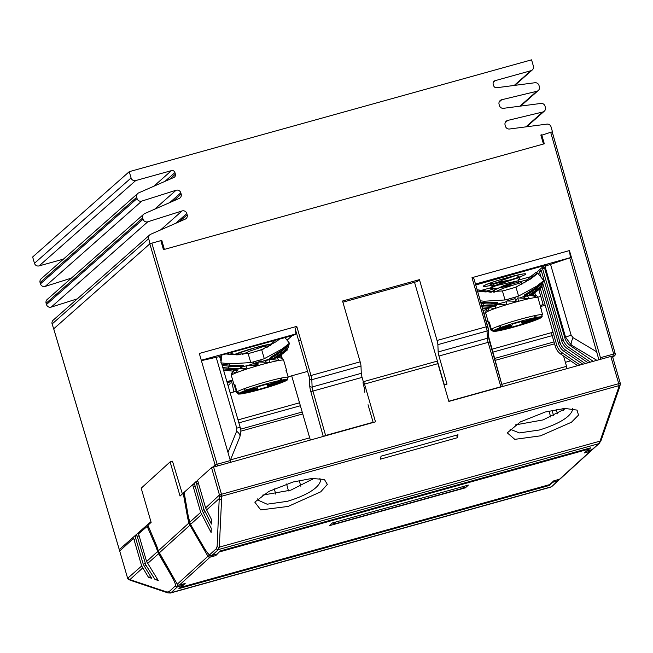 <?xml version="1.0" encoding="UTF-8"?>
<svg xmlns="http://www.w3.org/2000/svg" width="653" height="653" viewBox="0 0 653 653"><rect width="100%" height="100%" fill="white"/><g stroke="black" fill="none" stroke-linecap="round" stroke-linejoin="round"><path stroke-width="0.98" d="M570.624 360.831L565.376 362.293M170.115 461.891L141.195 488.199L151.129 522.376L147.945 525.273L156.165 544.684A11.272 1.681 74.4 0 1 158.304 550.846L188.954 522.955A11.272 1.681 74.4 0 1 187.37 516.294L183.232 493.17L180.048 496.068L170.115 461.891L172.67 461.181M556.234 409.496L557.491 413.831M562.853 408.59L563.368 410.353M215.768 554.43L215.833 555.556L219.906 551.303M501.798 384.356L566.535 366.325L563.563 356.007M566.535 366.325L566.665 368.627M588.475 448.431L588.614 449.142L219.996 551.769M180.857 586.818L181.02 587.235L549.638 484.608L553.801 480.812L559.564 479.212L590.214 451.321L584.451 452.929L588.614 449.142M300.356 405.742L238.867 422.858M552.185 335.626L492.607 352.212M181.02 587.235L185.142 583.456M275.746 494.117L274.276 488.795M300.813 486.216L299.221 480.453M286.577 483.995L288.487 490.917M312.289 478.42L312.591 479.514M332.385 522.955L468.381 485.089L465.377 487.832L329.373 525.689L332.385 522.955M230.468 459.892L309.685 437.845M183.232 493.17L184.17 492.77M553.613 415.741L552.054 410.313M463.989 486.828L465.377 487.832M230.174 392.943L236.288 391.237M288.095 376.814L306.6 371.663M486.379 321.611L488.044 321.145M540.521 306.535L545.173 305.237M238.01 419.912L299.498 402.795M491.766 349.265L553.018 332.214M540.79 296.397L537.794 297.229M542.994 303.996L540.439 306.257M229.856 381.85L227.171 382.593M228.036 385.572L230.109 383.744L229.823 381.727L227.138 382.478M221.612 356.856L220.085 358.211M287.042 340.197L292.25 335.593L224.273 354.383M280.545 355.493L281.182 357.689M233.594 391.988A13.15 2.032 -105.5 0 0 231.276 380.454L226.901 381.662M229.823 381.727L232.68 380.062M535.966 272.938L544.373 265.518L475.759 284.986M531.958 275.582L530.407 276.839M534.84 292.895L535.468 295.074M484.975 316.787A13.15 2.032 -105.5 0 0 483.391 310.371L483.138 310.444M483.179 310.567L486.126 309.612M237.39 353.387L237.317 353.869M245.838 368.251L238.582 368.292L236.223 372.781C233.243 372.202 232.484 371.418 233.954 370.431L236.729 370.129M257.804 364.284L257.715 365.615M263.681 348.922L255.421 351.575M238.712 352.898L237.937 353.428L238.337 354.808M286.528 370.259L286.104 369.941L286.528 370.259L285.818 370.896M237.023 391.808A27.238 2.016 -16.2 0 1 243.789 388.878L245.552 390.421L256.384 388.209L239.39 393.082L237.023 391.808L234.925 384.617L234.223 385.254L235.162 385.417M245.161 388.592L243.789 388.878A27.238 2.016 -16.2 0 1 245.095 388.396A27.238 2.016 -16.2 0 1 280.782 378.16A27.238 2.016 -16.2 0 1 282.031 377.907A27.238 2.016 -16.2 0 1 288.193 377.14L286.104 369.941M265.183 361.835L268.563 359.223L270.048 362.391L258.123 361.966L257.943 365.631L247.307 365.239L245.732 369.386L238.549 368.308M273.566 359.093L276.366 357.615L279.28 360.407A27.238 2.016 163.8 0 0 270.048 362.391A27.238 2.016 163.8 0 0 257.943 365.631A27.238 2.016 163.8 0 0 245.732 369.386A27.238 2.016 163.8 0 0 236.223 372.781A27.238 2.016 163.8 0 0 231.586 375.059L233.178 370.855L233.954 370.431M231.203 374.055L231.342 375.459A27.238 2.016 163.8 0 1 231.342 375.361A27.238 2.016 163.8 0 1 231.586 375.059L231.635 373.059M279.223 357.648L282.316 358.285L283.524 360.13C282.741 358.309 280.308 357.477 276.227 357.64M286.528 370.153L283.655 360.26A27.238 2.016 163.8 0 0 283.524 360.13A27.238 2.016 163.8 0 0 279.28 360.407L268.563 359.223M280.782 378.16L279.998 380.438L268.579 384.609L268.873 383.613L258.049 386.715L257.747 387.719L246.858 389.939L245.095 388.396M287.067 380.209L280.496 383.066L269.477 385.327L286.585 380.421L287.883 379.189M268.22 385.792L279.174 383.548L245.781 393.114L257.404 388.886L257.102 389.89L267.926 386.78L267.697 383.988L268.359 383.858M288.193 377.14L286.871 379.466L269.762 384.372L281.239 380.185L282.031 377.907L280.831 378.34M244.679 393.326A25.361 1.877 163.8 0 1 239.104 394.028L256.107 389.155L244.532 393.367L238.312 394.094L239.104 394.028L236.737 392.763L234.223 385.254M256.107 389.155L255.87 388.355M269.199 384.38L269.477 385.327M268.334 383.768L268.579 384.609M267.15 384.111L267.926 386.78M257.102 387.849L257.404 388.886M240.304 354.71L237.937 353.428M264.938 345.249L264.392 346.147L249.821 351.094L242.239 354.538M241.39 367.957L240.304 367.533L246.736 365.713M248.948 365.174L258.123 361.991M258.025 364.309L253.258 363.966M261.159 361.713L268.293 359.436M269.199 359.109L271.877 358.424L271.411 358.987M279.443 339.16L276.57 341.446L261.665 349.681L264.277 358.693L282.463 348.767L289.459 343.192L284.969 337.617M261.665 349.681A51.636 51.432 -163.2 0 1 258.531 350.685L251.323 352.751A51.636 51.432 -163.2 0 1 248.132 353.559L230.974 354.514L226.126 353.975M221.824 355.061L220.918 362.839L229.889 363.835L250.752 362.57A61.031 60.794 16.8 0 0 253.935 361.746L253.454 363.329L258.066 363.697M243.504 365.166L243.087 366.276L236.027 365.541M232.852 371.108L223.563 370.161M273.885 355.599L269.975 358.57L270.309 357.46A61.031 60.794 16.8 0 0 282.072 350.049L289.083 344.425L289.459 343.192M288.414 344.964L288.748 345.535L281.737 351.159A61.031 60.794 -163.2 0 1 269.975 358.57M272.481 359.011A61.031 60.794 16.8 0 0 281.108 353.224L288.12 347.6L288.748 345.535M272.489 359.011L281.108 353.232L288.112 347.6M287.451 348.139L287.785 348.702L280.774 354.334A61.031 60.794 -163.2 0 1 276.252 357.64M270.309 357.46L282.063 350.057L282.463 348.767M260.8 361.721L261.151 359.681A61.031 60.794 16.8 0 0 264.277 358.693M287.418 349.935L277.909 357.526M261.151 359.681L253.935 361.746M248.132 353.559L250.752 362.57M258.433 361.901L260.669 361.264M269.722 358.628L271.387 356.93M240.573 365.419L243.414 366.17M270.758 345.453A1.877 0.531 -139.6 0 0 270.089 345.38L274.276 341.029M230.925 353.461L236.868 354.914M514.613 275.974L516.335 275.452L519.755 277.141C521.355 276.129 490.003 286.128 490.77 288.389L490.819 288.577M490.942 288.683L495.047 288.748L512.009 285.247M519.755 277.141L519.886 277.598C521.486 276.578 490.134 286.577 490.901 288.838L496.011 289.083M489.448 283.329L493.48 283.345L510.442 279.851M489.342 283.369L493.611 283.794L505.332 281.59M516.417 275.321L501.765 280.398L493.186 284.528L490.77 288.389M491.309 329.218A27.238 2.016 -16.2 0 1 498.133 326.263L499.896 327.806L510.793 325.578L493.684 330.483L491.309 329.218L489.219 322.019L488.509 322.655L489.456 322.827M488.509 322.655L491.023 330.165L493.399 331.438L510.507 326.533L499.023 330.72L493.399 331.438A25.361 1.877 163.8 0 0 499.023 330.72M540.113 308.298L540.823 307.661L542.488 314.542L541.166 316.876L524.163 321.749L535.582 317.578L536.374 315.301A27.238 2.016 -16.2 0 1 542.488 314.542M495.072 306.543L489.758 307L487.489 311.505L486.248 309.44L488.215 308.347M531.158 295.597L533.305 294.756L536.407 297.45C534.644 295.923 531.558 295.327 527.159 295.662L529.469 298.609L517.837 297.89L518.482 301.302L506.891 300.984L505.961 304.902L496.835 304.249L494.778 308.583C491.072 308.151 489.464 307.596 489.954 306.918M540.823 307.563L537.95 297.67L536.701 295.76L533.297 294.748M523.845 297.719L527.175 295.662M515.617 300.919L517.837 297.89M500.271 330.467L511.691 326.296L511.397 327.292L522.22 324.19L522.514 323.186L533.525 320.933L500.271 330.467A25.361 1.877 163.8 0 0 533.411 320.966M541.361 317.611L534.84 320.452L523.877 322.696L540.88 317.823L542.178 316.591M512.042 325.112L501.21 327.324L499.439 325.782A27.238 2.016 -16.2 0 1 535.134 315.554L534.342 317.831L522.865 322.019L523.167 321.015L512.344 324.125L512.042 325.112M499.512 325.978L498.133 326.263A27.238 2.016 -16.2 0 1 499.439 325.782M535.134 315.554A27.238 2.016 -16.2 0 1 536.374 315.301L535.174 315.734M540.823 307.661L540.398 307.351M523.6 321.749L523.877 322.696M510.507 326.533L510.271 325.733M522.514 323.186L521.992 321.39L522.645 321.252M521.437 321.513L522.22 324.19M511.389 325.251L511.691 326.296M522.62 321.178L522.865 322.019M489.587 283.786L493.007 285.467L494.966 285.663M496.329 285.549L517.902 280.847L503.332 285.794L494.754 289.924L493.252 292.185M521.314 282.553L503.414 288.242L494.403 292.128M520.278 297.637L526.163 295.833L525.42 296.617M495.611 305.351L494.599 304.935L506.246 301.759M508.222 299.156L515.437 297.082A61.031 60.794 16.8 0 0 518.572 296.095L536.75 286.169L543.745 280.594L537.86 273.281L530.865 278.847L515.952 287.083A51.636 51.432 -163.2 0 1 512.825 288.087L505.61 290.161A51.636 51.432 -163.2 0 1 502.426 290.96L505.047 299.972A61.031 60.794 16.8 0 0 508.222 299.156L507.708 300.878M541.933 286.585L541.704 287.336L531.534 295.409M525.045 282.855A1.877 0.531 -139.6 0 0 524.383 282.79L528.571 278.439L535.615 272.644L536.921 274.023M543.745 280.594L543.369 281.835L536.358 287.459L543.378 281.827M542.708 282.365L542.414 285.002L535.403 290.626L542.414 285.002M541.745 285.541L542.08 286.112L535.068 291.744L534.676 293.026M528.171 293.001L524.261 295.972L525.681 294.332M524.457 294.952L524.016 296.029M497.798 302.568L497.382 303.678L490.313 302.951M487.489 308.526L482.477 308.143M480.355 300.813L484.183 301.237L505.047 299.972M515.65 301.033L514.964 298.666L507.748 300.739L508.785 300.821M515.952 287.083L518.572 296.095M502.426 290.96L485.269 291.915L477.523 291.058M494.86 302.829L497.7 303.572M482.143 290.405L477.163 289.81L491.154 292.324M536.546 273.591L529.567 279.255L529.877 279.615M494.15 306.608L489.358 306.126M127.653 578.338L127.629 578.329A1.877 1.877 0 0 0 128.584 579.48L128.584 579.48A1.877 1.837 116.9 0 1 127.637 578.305L119.703 550.977L127.637 578.305L141.677 565.971L148.427 577.228L150.786 576.877M148.427 577.228L151.708 578.329L143.309 564.486L135.269 536.807L136.91 535.321L145.88 565.074L154.981 579.431L157.332 579.072M154.981 579.431L158.263 580.533L146.582 561.507L138.542 533.827L148.068 525.649M119.703 550.977L133.636 538.301L141.677 565.971M182.726 584.133A11.272 1.681 74.4 0 1 182.432 585.382L178.906 588.59L549.32 485.457L549.149 484.738M177.477 584.484L177.567 586.737L171.013 592.695L551.156 486.86A1.877 1.853 -132.3 0 0 551.899 486.452L557.711 480.894L552.846 482.249L549.32 485.457M552.846 482.249A11.272 1.681 -105.6 0 0 553.107 481.441M559.18 479.326L558.454 480.486A1.877 1.853 -132.3 0 1 557.711 480.894L558.16 479.604M128.584 579.48L128.894 579.635A1.877 1.837 116.9 0 1 127.947 578.46L129.898 579.611L166.858 592.018L168.882 591.822L175.437 585.855C175.828 584.688 174.596 581.545 171.747 576.428L172.49 575.946M171.747 576.428L158.508 553.581A9.395 9.264 -132.3 0 1 158.214 553.026L157.602 551.483L158.328 551.01M168.882 591.822A1.877 1.853 47.7 0 0 171.013 592.695L170.376 593.038M142.607 568.045L129.898 579.611A1.877 1.82 108.6 0 0 130.91 580.468L128.894 579.635M158.214 553.026L158.973 552.585M540.513 435.837L514.793 439.355L507.291 432.866L520.384 421.895L545.337 411.978L564.943 408.427L577.048 410.1L578.485 415.104L571.457 422.23L540.513 435.837M510.042 429.168L519.355 432.923L539.386 430C556.283 424.825 570.257 417.675 572.51 409.896L572.51 408.639M288.128 506.434L260.743 509.92L254.801 502.133L268.889 491.415L293.075 482.004L311.905 478.453L324.427 479.498L327.333 484.395L320.737 491.831L288.128 506.434M257.796 498.778L257.919 500.092L267.101 504.198L287.393 501.324C304.29 496.141 318.248 488.942 320.468 481.032L319.921 478.453M262.563 495.129L290.83 490.15L314.101 478.314M566.037 408.378L543.092 419.92L515.372 424.915M184.138 492.419L188.244 516.066A12.211 1.82 -105.6 0 0 189.656 522.302L200.691 512.344L211.09 532.53L211.27 528.301L202.332 510.866L194.292 483.187L195.933 481.71L197.9 481.351M202.332 510.866L203.973 509.389L211.458 524.065L211.637 519.829L205.613 507.912L197.573 480.233L211.531 467.646L375.499 421.854L364.521 384.07A2.816 0.416 -105.6 0 0 363.419 381.67A2.816 0.416 -105.6 0 0 363.394 381.687L363.158 381.899A3.755 0.563 -105.6 0 0 363.745 385.915A5.632 0.841 74.4 0 1 364.619 391.939L364.382 392.143M436.784 361.248L363.419 381.67L436.759 361.264A2.816 0.416 74.4 0 1 436.784 361.248A2.816 0.416 74.4 0 1 437.894 363.648L448.864 401.432L612.375 356.024L620.285 383.344M586.68 450.905A11.272 1.681 -105.6 0 0 587.088 451.052A11.272 1.681 -105.6 0 0 587.194 450.986L590.728 447.803L220.322 550.928L216.788 554.119A11.272 1.681 74.4 0 1 216.674 554.177L211.792 555.54M457.99 434.759L457.386 437.722L380.446 459.149L381.042 456.186L457.99 434.759M201.557 514.482L190.545 524.416L203.785 547.263C206.781 552.25 208.78 554.691 209.793 554.593L216.355 548.675L217.139 546.332L219.359 495.513A1.877 1.779 11.4 0 0 221.71 496.737L219.31 547.132L218.486 549.548L211.801 555.54C209.833 556.748 206.168 551.41 203.769 547.287L190.562 524.432M213.555 466.944L221.489 494.272L618.742 383.67L619.068 385.596A1.877 1.779 -168.6 0 0 620.35 384.25A1.877 1.877 0 0 0 620.309 383.352L620.301 383.384A1.877 1.779 -168.6 0 1 620.35 384.25L619.411 387.784A1.877 1.763 -160.8 0 1 618.203 388.886L619.068 385.596L221.816 496.198L221.71 496.737M203.973 509.389L195.933 481.71M194.618 484.306L192.659 484.665L184.13 492.354M200.691 512.344L192.659 484.665M587.088 451.052L592.059 449.631L598.63 443.714L600.025 441.134L618.203 388.886M368.039 404.738L373.198 422.491M457.386 437.722L456.635 435.135M188.244 516.066A1.877 1.037 170.2 0 1 188.178 515.894L190.26 523.886A9.395 9.264 48 0 0 190.545 524.416L189.705 522.253M620.244 384.788A1.877 1.779 -168.6 0 1 618.962 386.135M206.479 510.05L219.212 498.574A1.877 1.796 2.5 0 0 221.375 499.365M205.613 507.912L219.465 494.982A1.877 1.779 11.4 0 0 221.816 496.198L221.489 494.272L219.465 494.982L211.531 467.646M550.708 417.03L548.961 411.031M464.397 486.199L335.56 522.074M335.618 522.278L333.422 524.277L462.259 488.403L464.454 486.403M333.422 524.277L332.989 522.792M519.902 106.178L536.709 91.322L501.741 99.729A3.755 3.698 -131.5 0 0 499.088 104.358L499.447 105.598A3.755 3.698 -131.5 0 0 503.561 108.308L540.904 103.435A3.755 3.698 48.5 0 1 545.018 106.137L545.377 107.386A3.755 3.698 48.5 0 1 542.725 112.014L507.748 120.421L505.185 122.691M77.356 298.837L51.212 307.106A3.755 3.698 -131.5 0 1 46.461 304.535L143.064 219.212L142.697 217.963L46.102 303.286A3.755 3.698 -131.5 0 1 47.187 299.482L143.791 214.16A3.755 3.698 48.5 0 0 142.697 217.963M46.461 304.535L46.102 303.286M71.34 278.145L45.196 286.414A3.755 3.698 -131.5 0 1 40.453 283.851L137.048 198.528L136.689 197.279L40.086 282.602A3.755 3.698 -131.5 0 1 41.18 278.79L137.775 193.468A3.755 3.698 48.5 0 0 136.689 197.279M40.453 283.851L40.086 282.602M63.439 259.127L39.098 265.893A3.755 3.698 -131.5 0 1 34.478 263.29L32.65 256.988L129.253 171.666L531.566 59.839L533.395 66.141A3.755 3.698 48.5 0 1 530.865 70.728L495.105 80.67L493.309 82.254M34.478 263.29L131.082 177.967L129.253 171.666M495.105 80.67A2.816 2.775 -131.5 0 0 493.203 84.115L493.66 85.69A2.816 2.775 -131.5 0 0 496.745 87.722L534.897 82.743A3.755 3.698 48.5 0 1 539.003 85.453L539.37 86.702A3.755 3.698 48.5 0 1 536.709 91.322M507.748 120.421A3.755 3.698 -131.5 0 0 505.095 125.041L505.455 126.29A3.755 3.698 -131.5 0 0 509.569 129L546.92 124.119A3.755 3.698 48.5 0 1 551.026 126.829L552.471 131.8L551.091 132.184M149.994 243.765L148.713 238.655L52.109 323.978A3.755 3.698 -131.5 0 1 53.203 320.166L149.798 234.843A3.755 3.698 48.5 0 0 148.713 238.655M53.717 328.908L52.109 323.978M53.554 328.949L149.823 243.855L151.855 243.145L217.139 464.242L230.338 460.577L230.664 462.177M151.855 243.145L160.842 240.647L163.446 249.65L544.308 143.791L541.704 134.787L540.847 135.032L543.459 144.027L164.393 249.389L161.781 240.394L160.842 240.655M131.082 177.967A3.755 3.698 48.5 0 0 135.702 180.571L39.098 265.893M153.733 186.285L171.461 170.629L135.702 180.571M171.461 170.629A2.816 2.775 -131.5 0 1 174.931 172.58L164.997 181.354M169.453 179.404L175.388 174.155L174.931 172.58M175.388 174.155A2.816 2.775 -131.5 0 1 173.853 177.469L138.73 192.855A3.755 3.698 48.5 0 0 137.775 193.468M137.048 198.528A3.755 3.698 48.5 0 0 141.799 201.091L45.196 286.414M154.557 209.246L176.065 190.252L141.799 201.091M176.065 190.252A3.755 3.698 -131.5 0 1 180.808 192.823L169.739 202.593M173.257 201.059L181.167 194.063L180.808 192.823M181.167 194.063A3.755 3.698 -131.5 0 1 179.126 198.488L144.737 213.547A3.755 3.698 48.5 0 0 143.791 214.16M143.064 219.212A3.755 3.698 48.5 0 0 147.807 221.783L51.212 307.106M160.573 229.938L182.073 210.943L147.807 221.783M182.073 210.943A3.755 3.698 -131.5 0 1 186.815 213.507L175.747 223.285M179.265 221.742L187.182 214.755L186.815 213.507M187.182 214.755A3.755 3.698 -131.5 0 1 185.142 219.171L150.753 234.239A3.755 3.698 48.5 0 0 149.798 234.843M151.439 243.267L150.157 243.626M160.973 241.104L161.781 240.394M296.764 326.378L300.674 339.878L296.764 326.378L199.312 353.461L230.338 460.577M342.89 302.192L417.324 281.5L419.438 279.639L342.547 301.009L360.162 361.835A4.693 0.726 74.5 0 1 360.987 366.015L311.816 379.687L312.11 386.984L361.28 373.32L360.987 366.015M419.438 279.639L437.053 340.466L486.224 326.794L471.997 277.672L569.449 250.581L600.466 357.697L613.673 354.024L550.691 132.29L540.97 135.44M541.574 305.253L541.802 306.175M282.161 358.162L281.223 354.946M219.702 356.889L221.759 355.077L295.066 334.703L295.948 333.92L201.279 360.236M475.629 284.52L547.19 264.628L545.043 266.522A9.395 0.694 -16.2 0 1 550.552 264.359L570.42 257.633L475.482 284.022M444.081 384.952L447.003 384.135L438.971 356.024A4.693 0.726 74.5 0 1 438.171 351.943L487.342 338.278L487.048 330.981L437.877 344.645L438.171 351.943M296.772 326.451L295.262 328.941L295.948 333.92M361.28 373.32A4.693 0.726 -105.5 0 0 362.08 377.393L312.909 391.065L325.602 435.469L373.124 422.262M363.321 381.752L362.08 377.393M414.516 282.276L444.326 384.878M437.877 344.645A4.693 0.726 -105.5 0 0 437.053 340.466M172.49 461.23L182.358 493.888L186.236 490.452M550.691 132.29L552.234 132.004L615.208 353.706A1.877 1.853 48.5 0 1 614.669 355.64A1.877 1.877 0 0 0 615.232 353.714L615.216 353.738M600.776 359.134L600.466 357.697M569.449 250.581L570.42 257.633M569.832 258.155L598.866 359.664M577.595 365.59L560.984 354.244A14.088 13.876 -131.5 0 1 555.328 346.441L551.328 332.679M543.492 305.71L538.831 289.663M555.328 346.441L556.772 345.159L540.309 288.471M538.186 273.689L537.925 272.799L536.758 273.836M582.77 364.145L564.168 351.436A14.088 13.876 -131.5 0 1 558.511 343.633L541.851 286.292M558.511 343.633L559.956 342.352L542.863 283.516M541.035 277.223L539.378 271.526L541.394 270.962M587.953 362.701L567.343 348.62A14.088 13.876 -131.5 0 1 561.686 340.825L541.108 269.991L539.378 271.526M561.686 340.825L563.139 339.544L542.561 268.718L544.569 268.154M593.136 361.264L570.526 345.812A14.088 13.876 -131.5 0 1 564.869 338.017L544.292 267.183L542.561 268.718M556.772 345.159A14.088 13.876 48.5 0 0 562.437 352.963L579.954 364.929M559.956 342.352A14.088 13.876 48.5 0 0 565.612 350.155L585.137 363.484M563.139 339.544A14.088 13.876 48.5 0 0 568.796 347.347L590.312 362.048M201.393 360.652L216.184 357.297A9.395 0.694 -16.2 0 1 219.694 356.84L221.065 361.574M596.752 360.252L571.359 345.078L565.62 337.348L545.043 266.522M570.526 345.812L571.359 345.078A9.395 2.841 -59.1 0 1 573.105 337.715L597.111 352.057M227.987 452.464L236.639 431.233A9.395 4.595 22.2 0 1 239.822 436.947L239.822 436.947C241.03 432.604 241.177 429.511 240.271 427.674A9.395 0.694 -16.2 0 0 236.761 428.123L216.184 357.297M291.769 376.095L310.33 440M472.005 277.745L474.005 278.937L487.758 326.467M240.614 429.168L302.184 412.027M494.403 358.505L554.013 341.911M215.833 555.556L210.07 557.164L179.42 585.047L185.183 583.447L179.379 585.064M190.611 524.571L159.201 552.952L177.29 584.174L207.94 556.283L189.86 525.061A9.395 9.264 -132.3 0 1 188.97 523.012L189.737 522.637M554.56 343.813L494.95 360.415M302.739 413.929L240.826 431.168M553.793 480.82L559.564 479.212A1.877 1.853 47.7 0 0 560.307 478.804L590.957 450.913A1.877 1.877 0 0 0 591.545 449.811A1.877 1.853 -132.3 0 1 590.214 451.321L590.149 450.203M177.29 584.174A1.877 1.853 47.7 0 0 179.42 585.047A1.877 1.877 0 0 1 177.273 584.19L158.32 550.895A9.395 9.264 47.7 0 0 159.201 552.952M210.07 557.164A1.877 1.853 -132.3 0 1 207.94 556.283L209.776 555.156L210.07 557.164M156.165 544.684A1.877 1.216 157.1 0 0 156.222 544.92L158.304 550.928M147.929 525.314L156.222 544.92A1.877 1.216 157.1 0 0 156.345 545.116M188.97 523.012L189.745 522.678M187.37 516.294A1.877 0.996 -10.2 0 0 188.35 516.809M234.843 354.334A22.071 1.633 -16.2 0 1 255.258 347.706A22.071 1.633 -16.2 0 1 271.33 343.984M268.701 346.596A22.071 1.633 -16.2 0 1 266.775 347.314M492.819 284.937A22.071 1.633 -16.2 0 1 484.697 285.263A22.071 1.633 -16.2 0 1 507.381 277.631A22.071 1.633 -16.2 0 1 524.93 273.778A22.071 1.633 -16.2 0 1 518 277.566M530.448 276.733L518.368 280.096M491.162 287.655L481.547 290.324M527.224 279.721L499.121 287.532M491.889 289.54L486.354 291.083M279.998 380.438A25.361 1.877 163.8 0 0 246.858 389.939M245.552 390.421A25.361 1.877 163.8 0 0 239.39 393.082M280.366 383.099A25.361 1.877 163.8 0 0 286.585 380.421M245.92 393.073A25.361 1.877 163.8 0 0 279.06 383.58M286.871 379.466A25.361 1.877 163.8 0 0 281.239 380.185M243.381 365.174L229.497 365.125L221.832 364.227L229.497 365.125L229.889 363.835M229.497 365.125A61.031 60.794 16.8 0 0 243.43 365.166M243.087 366.276A61.031 60.794 -163.2 0 1 229.162 366.235L222.183 365.411M237.888 368.684L222.828 367.631L228.534 368.292L229.317 365.109M228.534 368.292A61.031 60.794 16.8 0 0 237.896 368.676M236.9 369.81A61.031 60.794 -163.2 0 1 228.199 369.402L223.171 368.814M227.815 370.692L228.362 368.284M281.108 353.224L281.402 350.588M280.382 355.624L280.439 353.763M282.063 350.057L289.083 344.425M270.089 345.38A1.877 0.531 -139.6 0 0 270.081 345.396L274.284 341.029M537.95 297.67A27.238 2.016 163.8 0 0 536.407 297.45A27.238 2.016 163.8 0 0 529.469 298.609A27.238 2.016 163.8 0 0 518.482 301.302A27.238 2.016 163.8 0 0 505.961 304.902A27.238 2.016 163.8 0 0 494.778 308.583A27.238 2.016 163.8 0 0 487.489 311.505A27.238 2.016 163.8 0 0 485.636 312.763A27.238 2.016 163.8 0 0 485.636 312.869L488.509 322.762M534.717 320.484A25.361 1.877 163.8 0 0 540.88 317.823M499.896 327.806A25.361 1.877 163.8 0 0 493.684 330.483M534.342 317.831A25.361 1.877 163.8 0 0 501.21 327.324M541.166 316.876A25.361 1.877 163.8 0 0 535.582 317.578M534.734 291.165L535.068 291.744A61.031 60.794 -163.2 0 1 529.852 295.491M535.395 290.642L528.375 295.507A61.031 60.794 16.8 0 0 535.403 290.626L536.031 288.569A61.031 60.794 -163.2 0 1 524.261 295.972M536.358 287.459L524.62 294.862A61.031 60.794 16.8 0 0 536.366 287.459L536.75 286.169M515.437 297.082L514.964 298.666M484.183 301.237L483.791 302.527A61.031 60.794 16.8 0 0 497.717 302.568M497.382 303.678A61.031 60.794 -163.2 0 1 483.457 303.637L482.828 305.702A61.031 60.794 16.8 0 0 495.317 305.89L481.734 305.58M489.342 307.228A61.031 60.794 -163.2 0 1 482.494 306.812L482.289 307.498M482.649 305.686L482.077 306.763M480.747 302.168L483.791 302.527L480.747 302.176M543.043 282.937L536.031 288.569L535.689 287.989M483.612 302.51L483.457 303.637L481.09 303.359M481.726 305.571L482.828 305.702M531.852 277.362L530.922 276.415L524.383 282.79A1.877 0.531 -139.6 0 0 524.367 282.798M529.567 279.255L528.571 278.431M485.008 291.891L485.212 290.854L482.143 290.397L482.036 291.565M143.309 564.486L144.95 562.992M146.582 561.507L157.602 551.483A12.211 1.82 -105.6 0 0 155.561 545.818L147.056 526.089M182.432 585.382L177.567 586.737A1.877 1.853 47.7 0 1 175.437 585.855M159.259 553.099L147.521 563.58M145.88 565.074L144.248 566.559M166.858 592.018A1.877 1.82 108.6 0 0 167.87 592.883L130.91 580.468M155.561 545.818A1.877 1.257 -23.3 0 1 156.108 544.651M217.139 546.332A1.877 1.796 2.5 0 0 219.31 547.132L600.025 441.134A1.877 1.763 -160.8 0 0 601.233 440.032L619.411 387.784M587.194 450.986L592.059 449.631A1.877 1.853 -132 0 0 592.793 449.231L599.364 443.305A1.877 1.853 -132 0 1 598.63 443.714L218.486 549.548A1.877 1.853 48 0 1 216.355 548.675M209.793 554.593A1.877 1.853 48 0 0 211.923 555.474L216.788 554.119M437.894 363.648L364.521 384.07M612.375 356.024L620.309 383.352L618.742 383.67L610.808 356.342M204.838 511.528L203.197 513.005M184.105 492.395L188.178 515.894A1.877 1.037 170.2 0 1 188.178 515.707M525.91 126.862L542.725 112.014M514.205 85.445L530.865 70.728M501.741 99.729L499.17 101.999M323.251 436.4L310.861 391.727A6.571 1.02 74.5 0 1 309.751 386.013L309.457 378.716A2.816 0.433 -105.5 0 0 308.959 376.201L298.641 340.588L300.674 339.878L310.991 375.499L360.162 361.835M474.07 279.247L477.441 290.846M475.906 291.173L477.449 290.887L488.354 329.43A1.877 1.551 -2.3 0 1 487.048 330.981A4.693 0.726 -105.5 0 0 486.224 326.794L487.767 326.5A2.816 0.433 74.5 0 1 488.264 329.014A1.877 1.551 -2.3 0 1 488.354 329.43L488.648 336.736A1.877 1.551 -2.3 0 1 487.342 338.278A4.693 0.726 74.5 0 0 488.142 342.36L438.971 356.024M488.615 337.062A6.571 1.02 -105.5 0 0 489.66 342.001L502.361 386.405A1.877 1.853 48.5 0 1 502.394 386.527A1.877 1.877 0 0 0 502.386 386.413L502.361 386.429M295.262 328.941L298.641 340.588M139.024 535.493L137.375 536.946M135.734 538.399L134.085 539.851M612.702 357.134L613.951 356.032L612.498 356.432M198.39 483.049L196.741 484.51M195.1 485.963L193.451 487.416M53.701 328.769L119.295 549.589L150.916 521.657M192.823 484.64L194.333 483.31M196.186 481.669L197.622 480.404M212.494 467.262L215.106 464.952L149.823 243.855M564.869 338.017L565.62 337.348A9.395 0.694 -16.2 0 1 571.138 335.185L573.105 337.715M448.807 401.228L500.835 386.764L488.142 342.36L489.668 342.025M562.437 352.963L560.984 354.244M565.612 350.155L564.168 351.436M568.796 347.347L567.343 348.62M550.552 264.359L571.138 335.185M236.639 431.233L236.761 428.123M216.257 466.193A1.877 1.853 48.5 0 1 215.106 464.952L217.139 464.242L217.465 465.85M612.759 357.33L614.669 355.64A1.877 1.853 48.5 0 1 613.951 356.032L613.673 354.024L615.232 353.714L552.25 131.979M500.884 386.943L502.386 386.413L488.648 336.736M323.619 436.302A1.877 1.853 48.5 0 1 323.561 436.131L325.676 435.722M308.959 376.201L310.991 375.499A4.693 0.726 74.5 0 1 311.816 379.687A1.877 1.551 -2.3 0 1 309.457 378.716M309.751 386.013A1.877 1.551 -2.3 0 0 312.11 386.984A4.693 0.726 -105.5 0 0 312.909 391.065L310.861 391.727M120.07 550.634A1.877 1.853 -131.5 0 1 119.295 549.589L119.279 549.614A1.877 1.877 0 0 0 120.054 550.659M559.539 479.22A1.877 1.877 0 0 0 560.307 478.804M234.925 354.359L255.201 347.739L271.281 344.098M485.701 284.798L485.334 285.075C487.987 283.631 495.309 281.157 507.316 277.664L522.947 273.974M270.93 358.53L271.06 358.987M282.316 358.285L283.655 360.26M234.215 385.352L231.342 375.459M264.392 346.147L267.036 347.445M237.268 353.779L237.57 354.824M241.137 367.076L241.471 368.235M230.925 353.453L236.835 354.897M490.778 288.487L490.909 288.936M495.423 304.486L495.66 305.278M486.248 309.44L485.636 312.869M519.886 277.598L517.902 280.847L521.323 282.537L521.91 284.561M491.154 289.181L494.574 290.863M525.216 295.931L525.445 296.723M497.676 302.584L483.783 302.535M535.615 272.644L530.922 276.415M485.212 290.854L491.121 292.307M550.626 487.171L170.417 593.03L167.87 592.883M551.899 486.452L558.454 480.486M601.233 440.032L599.364 443.305M592.793 449.231L591.953 449.697M514.858 85.355L532.309 69.944M520.653 106.072L538.276 90.506M526.669 126.764L544.292 111.198M230.28 460.365L239.822 436.947M221.449 362.897L240.271 427.674M291.744 376.087L310.314 440M119.279 549.614L53.685 328.794"/></g></svg>
